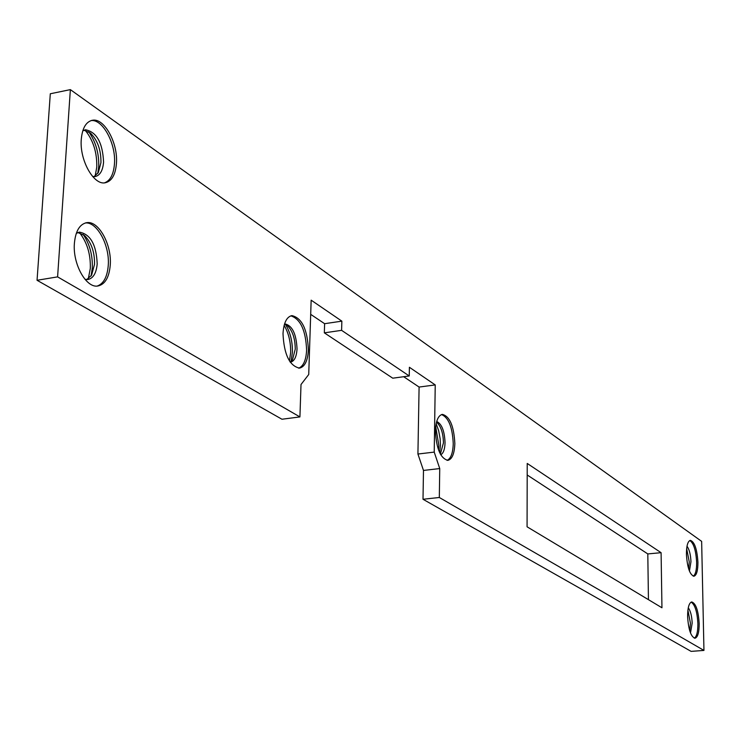 <?xml version="1.0" encoding="UTF-8"?>
<svg xmlns="http://www.w3.org/2000/svg" width="741" height="741" viewBox="0 0 741 741"><rect width="100%" height="100%" fill="white"/><g stroke="black" fill="none" stroke-linecap="round" stroke-linejoin="round"><path stroke-width="1.11" d="M697.92 562.187C697.068 549.1 694.549 541.819 690.38 540.356C687.759 541.18 686.444 545.83 686.425 554.305C687.278 567.486 689.788 574.784 693.956 576.229C696.596 575.359 697.92 570.681 697.92 562.187M693.261 576.165C695.549 574.599 696.67 569.977 696.642 562.308C695.938 550.322 693.65 543.06 689.778 540.532M689.426 571.061L690.955 561.724C690.64 554.527 689.315 549.368 687 546.237M688.63 568.819L689.25 561.882L686.648 548.581M699.18 623.57C698.355 610.565 695.882 603.359 691.742 601.951C689.019 602.831 687.639 607.685 687.611 616.521C688.435 629.618 690.918 636.852 695.039 638.223C697.8 637.297 699.18 632.416 699.18 623.57M694.336 638.158C696.735 636.538 697.92 631.702 697.892 623.672C697.216 611.779 694.975 604.6 691.149 602.118M690.501 632.99L692.168 623.144C691.853 615.984 690.556 610.871 688.269 607.815M689.723 630.767L690.445 623.283L687.898 610.121M116.439 163.455C118.171 143.217 104.333 117.828 92.542 120.246C86.086 121.626 82.334 127.989 81.269 139.336C79.426 159.908 93.588 185.333 105.12 182.795C111.696 181.341 115.466 174.895 116.439 163.455M104.518 182.86C110.307 180.647 113.623 174.302 114.466 163.826C116.152 143.949 102.814 118.931 91.078 120.579M92.653 176.515L95.043 176.599C99.979 175.506 102.823 170.689 103.573 162.131C102.675 142.837 96.682 132.046 85.595 129.777L82.76 130.87M93.996 176.664L98.331 172.551L100.943 162.631C101.1 150.071 97.571 140.197 90.356 132.991L83.946 130.231M97.747 173.477L98.729 166.799C99.137 153.498 95.811 141.837 88.725 131.796M95.154 176.052L96.765 167.17C97.127 152.655 93.292 140.382 85.261 130.36M110.252 265.121C111.947 244.771 98.599 220.364 86.669 222.68C79.657 224.18 75.563 231.053 74.396 243.298C72.562 263.972 86.234 288.416 97.914 285.989C105.055 284.414 109.168 277.449 110.252 265.121M97.191 286.063C103.61 283.757 107.297 276.884 108.251 265.454C109.9 245.54 97.127 221.54 85.289 222.976M84.983 279.32L87.883 279.524C93.255 278.338 96.358 273.133 97.182 263.907C96.413 244.808 90.495 234.212 79.444 232.128L76.286 233.359M86.753 279.579L91.578 275.198L94.524 264.352C94.737 252.135 91.402 242.52 84.53 235.508L77.861 232.535M91.041 276.041L92.301 268.112C92.755 255.339 89.717 244.122 83.187 234.452M88.29 278.801L90.309 268.446C90.726 254.358 87.151 242.464 79.583 232.767M454.844 443.498C453.918 426.029 449.759 416.322 442.368 414.376C438.153 415.442 435.847 421.018 435.439 431.095C436.375 448.703 440.534 458.457 447.907 460.356C452.167 459.225 454.474 453.603 454.844 443.498M447.082 460.356C450.889 458.568 452.936 453.01 453.242 443.683C452.482 427.233 448.583 417.526 441.543 414.562M440.747 454.789C443.396 453.325 444.832 449.305 445.045 442.72C444.535 430.984 441.766 423.908 436.718 421.481M440.367 454.113L443.442 442.914C443.229 433.605 441.154 426.881 437.199 422.74L436.505 422.24M439.672 452.732L440.441 445.221L440.126 438.718L438.663 430.697L436.171 423.741M438.542 450.019L438.839 445.406L435.717 426.64M308.395 349.9C307.413 329.356 301.902 317.926 291.889 315.61C286.656 316.824 283.692 322.844 283.006 333.672C284.007 354.42 289.499 365.906 299.484 368.129C304.792 366.851 307.765 360.774 308.395 349.9M298.669 368.175C303.421 366.221 306.07 360.209 306.617 350.15C305.792 330.495 300.55 319.056 290.87 315.842M290.259 362.21L290.472 362.192C294.362 361.265 296.548 356.829 297.03 348.9C296.317 333.895 292.278 325.549 284.915 323.882L284.553 323.947M290.12 361.997L292.5 359.774L295.251 349.15C295.177 338.757 292.621 330.968 287.573 325.79L284.479 324.188M291.037 361.395L292.426 352.17C292.556 341.453 290.259 332.237 285.535 324.502M289.453 360.978L290.657 352.429C290.805 342.073 288.629 333.052 284.146 325.355M299.92 416.924L281.96 419.239L37.05 280.283L50.305 93.764L70.367 89.624L701.644 541.365L703.95 650.422L439.32 497.489L439.737 468.562L434.226 452.103L435.236 384.922L409.403 367.277L409.236 375.974L341.601 330.338L341.86 321.149L311.155 300.17L308.728 374.501L301.013 384.514L299.92 416.924L57.594 276.875L70.367 89.624M703.95 650.422L691.103 651.376L423.009 499.267L423.481 470.433L417.924 454.029L419.091 387.052L403.678 376.715M409.236 375.974L392.758 378.188L324.336 332.848L324.614 323.697L310.692 314.351M527.194 474.981L647.801 553.925L648.44 599.664M661.954 607.768L527.073 526.805L527.222 463.449L661.092 552.684L661.954 607.768M37.05 280.283L57.594 276.875M423.009 499.267L439.32 497.489M423.481 470.433L439.737 468.562M417.924 454.029L434.226 452.103M419.091 387.052L435.236 384.922M324.336 332.848L341.601 330.338M324.614 323.697L341.86 321.149M647.801 553.925L661.092 552.684M91.588 120.431L92.542 120.246M84.891 129.916L85.595 129.777M85.919 222.809L86.669 222.68M78.898 232.229L79.444 232.128"/></g></svg>
